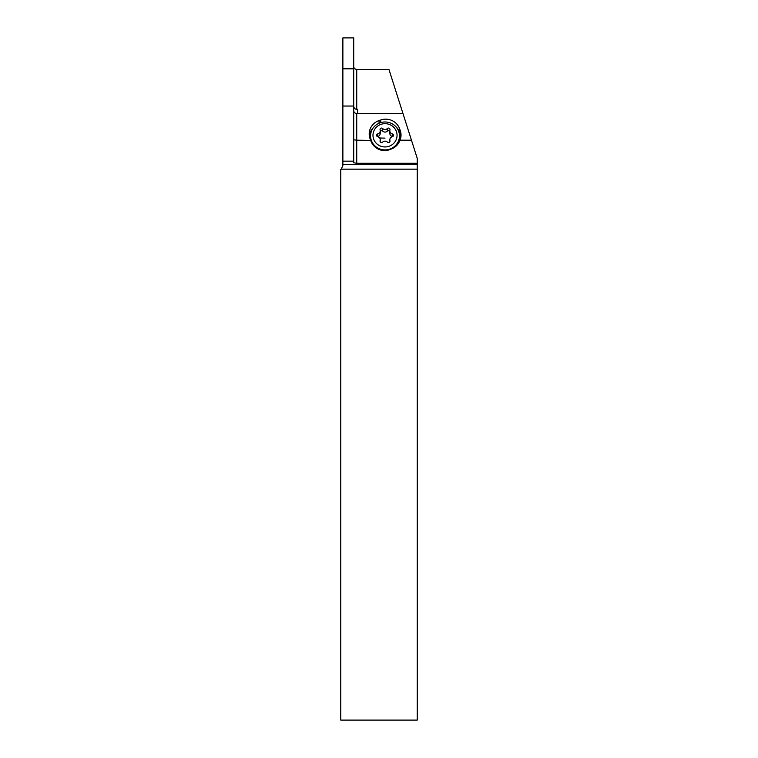 <?xml version="1.0" encoding="UTF-8"?>
<svg xmlns="http://www.w3.org/2000/svg" width="758" height="758" viewBox="0 0 758 758"><rect width="100%" height="100%" fill="white"/><g stroke="black" fill="none" stroke-linecap="round" stroke-linejoin="round"><path stroke-width="1.14" d="M340.768 720.1L340.768 169.536A4.813 4.813 0 0 0 341.242 169.157L417.232 169.157L417.232 720.1L340.768 720.1M342.872 161.16L353.711 161.16L353.711 106.035L342.872 106.035L342.872 165.547L341.242 169.157M353.711 66.401C353.778 68.116 354.782 69.12 356.724 69.404L388.939 69.404L417.232 158.327L417.232 169.157M342.872 164.344L417.232 164.344M417.232 163.283L356.724 163.283L353.711 162.752L353.711 161.16M342.872 106.035L342.872 68.855L353.711 68.855L353.711 106.035M342.872 68.855L342.872 37.9L353.711 37.9L353.711 68.855M342.872 68.77L353.711 68.77L342.872 68.77M353.711 106.158C353.929 108.11 354.924 109.161 356.724 109.304L357.624 109.304L357.624 113.643L357.624 109.304M353.711 110.261C353.692 112.108 354.697 113.226 356.724 113.643L403.01 113.643M411.461 140.192L400.034 140.192A15.274 14.753 -90 0 1 391.194 149.089L389.498 149.714A15.274 14.753 -90 0 1 384.571 150.586A15.274 14.753 -90 0 1 370.662 140.41L356.724 140.192L356.724 113.643M353.711 139.794L356.724 140.192L356.724 163.283M370.586 140.192L370.065 138.752A14.753 14.25 180 0 1 369.212 133.995A14.753 14.25 180 0 1 379.047 120.569L380.743 119.982A14.753 14.25 180 0 1 399.58 128.661L400.177 130.3A14.753 14.25 180 0 1 401.029 135.057A14.753 14.25 180 0 1 400.034 140.192M400.916 136.828A14.753 14.25 0 0 0 400.177 133.844L399.58 132.195A14.753 14.25 0 0 0 395.515 126.34M373.552 127.448A14.753 14.25 -0 0 0 369.336 135.767M398.964 132.262A14.146 13.663 180 0 1 399.011 132.394L399.608 134.033A14.146 13.663 180 0 1 400.413 139.121M369.828 138.06A14.146 13.663 180 0 1 371.42 131.219M398.206 143.669A14.449 13.957 0 0 0 399.475 137.965L399.475 135.938A14.449 13.957 180 0 1 385.017 149.894A14.449 13.957 180 0 1 370.567 135.938A14.449 13.957 180 0 1 385.017 121.981A14.449 13.957 180 0 1 399.475 135.938M370.567 135.938L370.567 137.965A14.449 13.957 0 0 0 370.975 141.234M385.017 123.677A12.043 11.635 180 0 1 397.059 135.312A12.043 11.635 180 0 1 385.017 146.948A12.043 11.635 180 0 1 372.983 135.312A12.043 11.635 180 0 1 385.017 123.677M380.109 129.95A3.288 3.174 180 0 1 377.759 133.882A1.525 1.478 0 0 0 377.759 136.743A3.288 3.174 180 0 1 380.109 140.675A1.525 1.478 0 0 0 382.676 142.106A3.288 3.174 180 0 1 387.366 142.106A1.525 1.478 -0 0 0 389.934 140.675A3.288 3.174 180 0 1 392.284 136.743A1.525 1.478 0 0 0 392.284 133.882A3.288 3.174 180 0 1 389.934 129.95A1.525 1.478 0 0 0 387.366 128.519A3.288 3.174 180 0 1 382.676 128.519A1.525 1.478 -0 0 0 380.109 129.95M377.759 133.882L377.351 136.582M377.759 136.44C379.673 135.862 380.45 134.554 380.109 132.517M380.232 131.371L381.35 130.594L382.676 131.087C384.24 132.442 385.803 132.442 387.366 131.087L388.466 130.584L389.811 131.371M389.934 132.517C389.584 134.554 390.37 135.862 392.284 136.44L392.691 136.582M356.724 109.304L356.724 69.404M400.177 130.3L400.177 133.844M399.58 132.195L399.58 128.661M380.743 119.982L380.743 122.607M379.047 123.232L379.047 120.569M382.676 128.519L382.676 131.087M387.366 128.519L387.366 131.087M392.284 133.882L392.284 136.44M389.934 140.675L389.934 141.471M380.109 140.675L380.109 141.471M385.017 138.098A31.751 8.215 0 0 1 379.625 137.984M380.232 133.37L380.232 130.812M389.811 133.37L389.811 130.812M389.811 141.765L389.811 139.823M380.232 141.765L380.232 139.823"/></g></svg>
